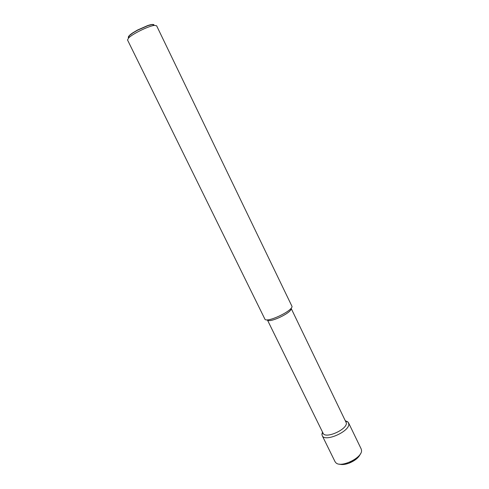<?xml version="1.0" encoding="UTF-8"?>
<svg xmlns="http://www.w3.org/2000/svg" width="489" height="489" viewBox="0 0 489 489"><rect width="100%" height="100%" fill="white"/><g stroke="black" fill="none" stroke-linecap="round" stroke-linejoin="round"><path stroke-width="0.73" d="M264.836 319.017L127.519 39.97L128.576 37.995C132.427 33.888 148.809 25.899 154.414 25.391L156.627 25.776L292.055 306.505C291.878 311.475 265.943 323.382 264.836 319.017L264.793 318.914M153.858 24.597L152.213 24.536L147.996 25.611L137.501 30.239L132.702 33.069L129.261 35.734C128.136 36.871 127.965 37.567 128.748 37.83M291.248 308.608L346.353 422.973C347.294 429.55 325.179 439.256 323.076 433.217L267.342 319.83C268.382 323.639 290.961 313.278 291.138 308.889M322.508 432.068L321.921 434.189L322.202 435.595C324.617 442.545 349.947 431.42 348.798 423.884L347.893 421.915L345.558 420.833M322.202 435.595L335.069 461.738L336.004 462.887C341.194 468.052 362.41 457.704 361.536 450.436L361.206 448.994L348.523 422.759M339.323 464.104C341.799 464.911 345.026 464.605 349.005 463.187C355.038 460.705 358.853 457.576 360.448 453.798M356.487 458.92L349.085 463.175L345.796 464.134M128.772 37.347C127.959 36.693 129.316 35.177 132.837 32.8L137.501 30.049L147.702 25.55C151.743 24.242 153.772 24.108 153.784 25.147M129.261 35.734L128.576 37.995M152.213 24.536L154.414 25.391M322.752 432.557L321.927 434.58M345.79 421.322L347.893 421.915"/></g></svg>
